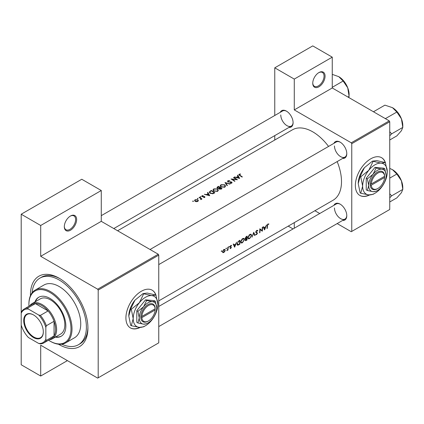 <?xml version="1.0" encoding="UTF-8"?>
<svg xmlns="http://www.w3.org/2000/svg" width="424" height="424" viewBox="0 0 424 424"><rect width="100%" height="100%" fill="white"/><g stroke="black" fill="none" stroke-linecap="round" stroke-linejoin="round"><path stroke-width="0.64" d="M312.753 83.237A8.708 5.03 -60 0 1 318.912 72.568A8.708 5.03 -60 0 1 325.07 76.124A8.708 5.03 -60 0 1 318.912 86.793A8.708 5.03 -60 0 1 312.753 83.237M312.758 82.929A7.982 4.611 120 0 0 314.407 86.295A7.982 4.611 120 0 0 320.56 84.159A7.982 4.611 120 0 0 324.047 76.124A7.982 4.611 120 0 0 322.394 72.467A7.982 4.611 120 0 0 318.652 72.727M64.316 226.67A8.708 5.03 -60 0 1 70.474 216.002A8.708 5.03 -60 0 1 76.638 219.558A8.708 5.03 -60 0 1 70.474 230.227A8.708 5.03 -60 0 1 64.316 226.67M64.321 226.363A7.982 4.611 120 0 0 65.969 229.728A7.982 4.611 120 0 0 72.122 227.593A7.982 4.611 120 0 0 75.61 219.558A7.982 4.611 120 0 0 73.956 215.901A7.982 4.611 120 0 0 70.214 216.161M385.506 162.964A21.778 12.572 120 0 0 381.648 157.728A21.778 12.572 120 0 0 364.863 163.563A21.778 12.572 120 0 0 355.36 185.479A21.778 12.572 120 0 0 359.87 195.448A21.778 12.572 120 0 0 369.675 194.95M385.183 162.477A21.778 12.572 120 0 0 381.542 157.67M156.064 295.433A21.778 12.572 120 0 0 152.2 290.196A21.778 12.572 120 0 0 135.42 296.031A21.778 12.572 120 0 0 125.912 317.947A21.778 12.572 120 0 0 130.422 327.916A21.778 12.572 120 0 0 140.233 327.418M155.741 294.945A21.778 12.572 120 0 0 152.099 290.138M333.942 205.327A9.439 5.448 60 0 1 340.112 204.119A9.439 5.448 60 0 1 346.784 215.673A9.439 5.448 60 0 1 342.656 220.416M340.377 204.273A8.713 5.03 -120 0 0 336.269 203.981L158.762 306.467M333.942 143.328A9.439 5.448 60 0 1 340.112 142.119A9.439 5.448 60 0 1 346.784 153.679A9.439 5.448 60 0 1 342.656 158.417M340.377 142.279A8.713 5.03 -120 0 0 336.269 141.987L150.054 249.498M280.253 112.334A9.439 5.448 60 0 1 286.423 111.12A9.439 5.448 60 0 1 293.095 122.679A9.439 5.448 60 0 1 288.961 127.417M286.682 111.279A8.713 5.03 -120 0 0 282.58 110.987L101.272 215.662M30.449 295.645A40.651 23.468 60 0 1 30.438 294.828A40.651 23.468 60 0 1 59.185 278.234A40.651 23.468 60 0 1 87.927 328.022A40.651 23.468 60 0 1 58.48 344.203M59.964 278.695A38.473 22.212 -120 0 0 41.488 277.216L39.946 278.107A38.473 22.212 -120 0 0 32.102 292.809M158.762 300.876L333.079 200.234A40.651 23.468 -120 0 0 341.5 181.626A40.651 23.468 -120 0 0 337.159 161.586M268.88 223.92L267.608 224.285L267.157 225.865A40.651 23.468 60 0 1 266.956 228.552L267.274 228.366A40.651 23.468 -120 0 0 267.475 225.722L268 224.376L268.689 224.344L268.88 223.92M264.603 229.909L266.532 224.906L265.615 226.739L263.982 227.683L263.474 226.67L263.124 226.872L264.528 229.866M262.345 231.213A40.651 23.468 -120 0 0 262.573 227.19L262.249 227.381A40.651 23.468 60 0 1 262.112 230.555L259.806 228.785A40.651 23.468 60 0 1 259.583 232.808L259.907 232.622A40.651 23.468 -120 0 0 260.119 229.479L261.974 230.995M255.635 234.557L256.52 234.668L257.501 233.242L256.064 231.954L256.78 230.852L257.559 231.085L257.866 230.698L257.22 230.28L256.34 230.788L255.741 232.135L257.177 233.444L256.599 234.249L255.948 234.149L255.815 234.721M257.151 230.29L257.866 230.698L257.22 230.28M256.462 230.667L257.559 231.085M257.204 232.67L255.746 232.034M256.599 234.249L255.948 234.149M257.008 233.083L255.762 232.368L257.177 233.444M255.068 235.415L253.727 232.299L251.983 237.196L253.743 233.158L254.723 235.612L255.068 235.415L254.538 235.108M251.644 235.495L251.151 234.313L250.42 234.207L249.201 234.912L247.865 237.694L248.294 238.855L249.598 238.664L251.644 235.495L251.299 235.293M246.959 240.095A40.651 23.468 -120 0 0 247.187 236.073L246.217 236.634L245.051 238.463L245.692 239.099L245.215 240.185L245.401 240.726L246.959 240.095L246.636 239.905M245.284 239.067L245.692 239.099L245.072 238.739M244.457 239.639L243.964 238.458L243.233 238.357L242.014 239.062L240.684 241.844L241.108 243.005L242.411 242.814L244.457 239.639L244.113 239.443M239.777 244.245A40.651 23.468 -120 0 0 240 240.223L238.887 240.869L237 243.917L237.387 245.114L237.928 245.178L239.777 244.245L239.449 244.054M234.663 247.197L236.592 242.194L235.67 244.028L234.043 244.966L233.534 243.959L233.184 244.16L234.589 247.15M230.004 248.543L230.645 248.565L231.366 247.42L230.364 246.583L231.568 245.448L230.539 245.687L230.041 246.784L231.043 247.621L230.073 248.586M231.419 245.364L231.117 245.353M230.555 245.671L231.35 245.851M231.085 246.932L230.471 246.837M230.672 248.21L230.312 248.215M230.153 247.176L230.969 247.409M229.061 246.487L229.358 246.657L229.061 246.487L228.759 247.007L229.055 247.176L229.22 246.45M228.759 247.007L229.055 247.176L228.759 247.007M227.995 250.049A40.651 23.468 -120 0 0 228.117 247.086L227.794 247.272A40.651 23.468 60 0 1 227.778 248.284L227.677 249.333L226.755 250.717L227.704 249.805A40.651 23.468 60 0 1 227.672 250.234L227.995 250.049L227.699 249.879M226.204 248.135L226.501 248.31L226.045 248.284L226.199 248.824L226.363 248.098M225.902 248.655L226.199 248.824L225.902 248.655M222.812 252.63L223.777 252.534L224.81 251.474L225.229 250.224L224.847 249.349L223.522 249.736L222.51 251.792L222.865 252.662M221.551 250.823L221.847 250.992L221.551 250.823L221.249 251.342L221.545 251.512L221.71 250.785M221.249 251.342L221.545 251.512L221.249 251.342M328.563 146.434A40.651 23.468 -120 0 0 292.428 129.823L117.602 230.762M240.461 173.951L239.178 174.206L238.818 174.677L239.602 175.446A40.651 23.468 60 0 1 242.024 177.078L242.348 176.893A40.651 23.468 -120 0 0 239.958 175.282L239.528 174.434L240.546 174.222L240.461 173.951L240.461 174.232M239.337 175.276L239.528 174.434M237.435 175.319L238.044 176.326L236.412 177.269L234.382 177.084L239.677 178.435L237.79 175.117L237.435 175.319M228.218 182.007L228.313 180.91L229.824 180.529L227.942 180.693L227.508 181.297L227.889 181.864L231.44 182.251L231.366 182.877L230.206 182.961L230.131 183.279L231.7 183.163L232.092 182.606L230.995 181.801L228.7 181.827L227.985 181.339L227.985 181.917M231.44 182.251L231.366 183.295M230.142 183.942L224.985 182.511L227.057 185.723L227.402 185.527L225.769 182.951L229.797 184.143L230.142 183.942M217.549 188.924L213.781 188.871L212.996 189.963L213.791 191.113L217.592 191.309L218.36 190.164L217.549 188.924L217.549 189.369M214.846 192.772A40.651 23.468 -120 0 0 211.258 190.434L209.239 192.099L210.06 193.212L212.853 193.757L214.846 192.772M204.697 197.452L204.67 196.609L202.328 196.407L202.37 195.888L203.133 195.485L201.702 196.153L202.545 196.784L204.363 196.8L204.373 197.234L203.647 197.589L204.978 197.059M202.328 196.736L202.37 195.888M204.363 196.8L204.373 197.563M200.87 196.725L200.271 196.725L200.271 197.075L200.87 197.081L200.87 196.725M200.271 196.725L200.271 197.075L200.271 196.725M201.999 198.951A40.651 23.468 -120 0 0 199.37 197.298L199.047 197.483A40.651 23.468 60 0 1 199.932 198.008L200.775 198.612L200.711 199.64L201.289 198.877A40.651 23.468 60 0 1 201.676 199.137L201.999 198.951M201.082 199.54L201.289 198.877L201.289 199.333M200.775 198.612L200.817 199.625M193.36 201.061L192.761 201.061L192.761 201.411L193.36 201.416L193.36 201.061M192.761 201.061L192.761 201.411L192.761 201.061M197.823 199.736L195.109 199.704L194.537 200.472L195.104 201.305L196.397 201.702L197.828 201.421L198.39 200.547L197.823 199.736L197.823 200.218M198.013 198.379L197.414 198.374L197.414 198.724L198.013 198.729L198.013 198.379M197.414 198.374L197.414 198.724L197.414 198.374M207.495 192.607L208.099 193.614L206.472 194.558L204.437 194.372L209.737 195.724L207.845 192.406L207.495 192.607M218.954 188.669L219.303 189.056L221.333 189.024L222.033 188.622A40.651 23.468 -120 0 0 218.44 186.29L216.929 187.525L217.342 188.118L218.917 188.489M224.736 184.774L220.968 184.721L220.183 185.813L220.978 186.963L224.778 187.159L225.547 186.014L224.736 184.774L224.736 185.219M237.419 179.739A40.651 23.468 -120 0 0 233.825 177.407L233.507 177.592A40.651 23.468 60 0 1 236.327 179.379L231.064 179.002A40.651 23.468 60 0 1 234.657 181.334L234.981 181.149A40.651 23.468 -120 0 0 232.151 179.267L237.419 179.739M337.17 223.581L351.252 231.711L389.746 209.483L389.746 121.762L351.766 143.688L351.252 142.803L294.277 109.906L332.257 87.975L332.257 57.155L312.753 45.893L274.768 67.824L274.768 115.498M351.252 142.803L389.237 120.872L332.257 87.975M98.193 377.811L158.762 342.841L158.762 255.121L98.193 290.09L98.193 377.811L97.679 378.107L40.704 345.21L40.704 376.03L21.2 364.773L21.2 325.06A18.873 10.897 -120 0 0 28.387 337.504L38.653 343.429A18.873 10.897 -120 0 0 45.84 339.285L45.84 327.429A18.873 10.897 -120 0 0 38.653 314.984L28.387 309.054A18.873 10.897 -120 0 0 21.2 313.204L21.2 214.221L81.768 179.251L101.272 190.514L101.272 221.333L40.704 256.303L40.704 225.483L21.2 214.221M274.768 140.021L274.768 135.611M319.749 213.521L314.905 210.723M351.766 231.414L351.766 143.688M332.257 57.155L294.277 79.087L294.277 109.906M294.277 79.087L274.768 67.824M293.058 228.934L288.214 226.135M294.277 222.637L294.277 228.229M389.237 120.872L389.746 121.762M334.467 207.972A8.713 5.03 -120 0 0 338.267 216.738A8.713 5.03 -120 0 0 344.982 219.07A8.713 5.03 -120 0 0 346.779 215.371M280.773 114.973A8.713 5.03 -120 0 0 284.578 123.739A8.713 5.03 -120 0 0 291.288 126.076A8.713 5.03 -120 0 0 293.09 122.377M334.467 145.973A8.713 5.03 -120 0 0 338.267 154.739A8.713 5.03 -120 0 0 344.982 157.071A8.713 5.03 -120 0 0 346.779 153.371M98.193 290.09L97.679 289.2L40.704 256.303M97.679 289.2L158.253 254.23L101.272 221.333M158.253 254.23L158.762 255.121M61.766 344.187A38.473 22.212 -120 0 0 78.419 344.744L79.961 343.853A38.473 22.212 -120 0 0 87.916 327.116M130.322 327.853A21.778 12.572 120 0 0 139.825 327.397M359.764 195.385A21.778 12.572 120 0 0 369.272 194.929M67.395 360.623L40.704 376.03M40.704 225.483L101.272 190.514M195.109 200.165L195.109 199.704M197.505 201.199L195.422 201.119L194.987 200.494L195.432 199.895L197.494 199.921L197.929 200.573L197.505 201.57M195.422 201.474L195.422 201.119M199.37 197.674L199.37 197.298M202.031 196.609L202.031 195.708M203.133 195.75L203.133 195.485M202.667 196.789L202.667 196.508M203.334 196.747L203.334 196.45M204.145 196.715L204.145 196.413M204.67 197.467L204.67 196.609M204.787 194.446L204.787 194.171M206.472 194.844L206.472 194.558M208.099 194.059L208.099 193.614M207.845 193.185L207.845 192.406M209.016 195.236L207.007 194.69L208.295 193.948L209.016 195.543M207.007 194.982L207.007 194.69M211.258 190.864L211.258 190.434M211.3 190.837A40.651 23.468 60 0 1 214.157 192.692L212.7 193.408L210.383 193.026L209.954 191.722L211.3 190.837M214.157 193.169L214.157 192.692M212.7 193.784L212.7 193.408M210.383 193.402L210.383 193.026M209.758 192.989L209.954 191.722M213.781 189.364L213.781 188.871M217.205 191.054L214.115 190.927L213.479 190.01L214.162 189.078L217.231 189.109L217.867 190.079L217.205 191.494M214.115 191.298L214.115 190.927M218.44 186.714L218.44 186.29M217.47 187.403L217.47 186.846M221.344 189.019L221.344 188.548L219.616 188.871L219.383 188.494L219.383 189.109M220.904 189.237L220.904 188.797M219.616 189.226L220.194 187.758A40.651 23.468 60 0 1 221.344 188.548M219.823 187.975L219.823 187.514L218.895 188.002L217.666 187.933L217.427 187.567L217.422 188.166M218.895 188.32L218.895 188.002M217.666 188.277L218.026 186.952L218.487 186.687A40.651 23.468 60 0 1 219.823 187.514M220.968 185.214L220.968 184.721M224.391 186.904L221.302 186.777L220.666 185.86L221.349 184.928L224.418 184.959L225.049 185.929L224.391 187.344M221.302 187.154L221.302 186.777M225.769 183.666L225.769 182.951M227.942 181.896L227.942 180.693M228.7 182.108L228.7 181.827M230.995 182.092L230.995 181.801M231.748 183.131L231.748 182.055M230.206 183.295L230.206 182.961M233.825 177.778L233.825 177.407M232.151 179.654L232.151 179.267M236.327 179.654L236.327 179.379M234.732 177.163L234.732 176.882M236.412 177.555L236.412 177.269M238.044 176.771L238.044 176.326M237.79 175.902L237.79 175.117M238.956 177.953L236.952 177.402L238.235 176.66L238.956 178.255M236.952 177.693L236.952 177.402M239.178 175.165L239.178 174.206M266.993 228.202L267.274 228.366M268.005 223.952L268.689 224.344M267.83 224.068L268.233 224.301M267.687 224.201L268 224.376M233.412 244.6L234.043 244.966M234.721 246.445L234.196 245.284L235.479 244.542L234.721 246.445L234.133 246.1M233.571 244.924L234.196 245.284M235.129 244.341L235.479 244.542M230.163 248.289L230.645 248.565M230.1 246.429L230.364 246.583M230.052 246.662L231.366 247.42M223.406 252.322L223.777 252.534M224.842 250.001L225.229 250.224M223.803 252.174L223.098 252.259L222.833 251.607L223.899 249.837L224.63 249.747L224.906 250.409L223.803 252.174M222.552 251.443L222.833 251.607M223.607 249.667L223.899 249.837M237.069 244.685L237.928 245.178M239.311 240.625L239.677 240.832A40.651 23.468 60 0 1 239.496 244.028L237.631 244.669M238.15 244.701L237.323 243.731L238.235 241.77L239.677 240.832M237.037 243.567L237.323 243.731M237.938 241.601L238.235 241.77M242.046 242.602L242.411 242.814M242.443 242.422L241.346 242.57L241.002 241.659L242.634 239.025L243.752 238.903L244.139 239.83L242.443 242.422M240.721 241.494L241.002 241.659M242.29 238.823L242.634 239.025M246.683 239.878L245.538 239.995L246.789 238.611A40.651 23.468 60 0 1 246.683 239.878M245.231 240.064L245.629 240.291L245.284 239.846M246.222 238.532L246.572 238.739M246.445 238.41L246.789 238.611M246.816 238.198L245.931 238.664L245.374 238.277L246.863 236.687A40.651 23.468 60 0 1 246.816 238.198M245.931 238.664L245.099 238.118M246.042 236.746L246.402 236.952M246.498 236.475L246.863 236.687M249.233 238.452L249.598 238.664M249.63 238.272L248.533 238.426L248.188 237.509L249.816 234.875L250.939 234.753L251.321 235.68L249.63 238.272M247.907 237.345L248.188 237.509M249.476 234.673L249.816 234.875M255.789 231.796L256.064 231.954M255.746 232.23L257.501 233.242M255.852 234.281L256.52 234.668M259.806 229.299L260.119 229.479M259.621 232.458L259.907 232.622M259.806 229.14L262.112 230.555M263.352 227.317L263.982 227.683M264.666 229.156L264.136 227.995L265.419 227.259L264.666 229.156L264.072 228.817M263.516 227.64L264.136 227.995M265.069 227.052L265.419 227.259M55.279 337.149A22.504 12.99 -120 0 0 61.194 336.248A22.504 12.99 -120 0 0 64.644 318.217A22.504 12.99 -120 0 0 49.947 298.385A22.504 12.99 -120 0 0 38.695 297.272A22.504 12.99 -120 0 0 34.954 301.946M38.955 297.129A22.504 12.99 -120 0 0 35.468 301.649M48.548 340.202A29.765 17.183 -120 0 0 49.942 341.06A29.765 17.183 -120 0 0 70.988 328.913A29.765 17.183 -120 0 0 49.947 292.459A29.765 17.183 -120 0 0 28.901 304.612A29.765 17.183 -120 0 0 28.949 306.25M50.456 341.357L49.942 341.06A29.765 17.183 -120 0 0 49.947 341.06L50.456 341.357A30.491 17.601 60 0 0 65.704 342.868L74.428 337.827A30.491 17.601 -120 0 0 79.103 313.4A30.491 17.601 -120 0 0 59.185 286.534A30.491 17.601 -120 0 0 43.942 285.023L35.213 290.058A30.491 17.601 60 0 1 50.456 291.569A30.491 17.601 60 0 1 70.373 318.435A30.491 17.601 60 0 1 65.704 342.868M78.419 344.744A38.473 22.212 -120 0 0 84.318 313.914A38.473 22.212 -120 0 0 59.185 280.01A38.473 22.212 -120 0 0 39.946 278.107M29.754 305.784A20.326 11.734 60 0 1 32.081 303.605L40.296 298.862A20.326 11.734 60 0 1 50.456 299.869A20.326 11.734 60 0 1 63.738 317.777A20.326 11.734 60 0 1 60.621 334.064L52.406 338.808A20.326 11.734 60 0 1 49.354 339.735M28.901 304.612L28.901 304.019A30.491 17.601 60 0 1 35.213 290.058M55.793 336.852A22.504 12.99 -120 0 0 61.448 336.094M384.806 118.317L385.66 118.487L396.838 112.037L401.417 118.8A14.612 8.438 -120 0 1 402.8 125.562L402.8 127.407L401.417 130.73L396.838 135.892L389.746 139.984M389.746 135.791L391.622 133.862L402.8 127.407L401.417 118.8A14.612 8.438 -120 0 0 392.47 107.67L396.838 112.037M391.622 133.862L389.746 131.769M374.032 112.095L373.73 111.602L384.907 105.147L392.47 107.67M389.746 197.791L391.622 195.856L389.746 193.763M389.746 201.983L396.838 197.891L401.417 192.724L402.8 189.406L391.622 195.856M401.417 180.794L402.8 189.406L402.8 187.562A14.612 8.438 -120 0 0 401.417 180.794A14.612 8.438 -120 0 0 392.47 169.664L396.838 174.031L401.417 180.794M389.746 178.122L396.838 174.031M389.746 168.423L392.47 169.664M332.257 87.323L343.143 81.037L347.722 87.8A14.612 8.438 -120 0 1 349.111 94.563L348.894 97.584M347.987 97.059L349.111 96.407L347.722 87.8A14.612 8.438 -120 0 0 338.776 76.67L343.143 81.037M332.257 74.364L338.776 76.67M23.718 320.581A13.865 8.003 60 0 1 33.517 314.921A13.865 8.003 60 0 1 43.322 331.902A13.865 8.003 60 0 1 33.517 337.562A13.865 8.003 60 0 1 23.718 320.581M33.676 315.016A13.43 7.754 -120 0 0 27.115 314.433A13.43 7.754 -120 0 0 24.332 320.581A13.43 7.754 -120 0 0 30.194 334.096A13.43 7.754 -120 0 0 40.54 337.695A13.43 7.754 -120 0 0 43.322 331.722M32.081 303.605A20.326 11.734 60 0 1 47.748 309.048A20.326 11.734 60 0 1 56.62 329.501A20.326 11.734 60 0 1 52.406 338.808M45.84 339.285L46.354 340.393A19.599 11.316 60 0 1 43.831 342.921L51.532 338.474A19.599 11.316 -120 0 0 54.049 335.946A19.599 11.316 -120 0 0 55.592 329.501A19.599 11.316 -120 0 0 54.049 321.281A19.599 11.316 -120 0 0 48.082 310.94L35.383 303.611A19.599 11.316 -120 0 0 31.933 304.527L24.232 308.974A19.599 11.316 60 0 1 27.682 308.057L28.387 309.054M38.653 314.984L40.381 315.387L48.082 310.94A19.599 11.316 -120 0 0 35.383 303.611L27.682 308.057M46.354 340.393L54.049 335.946L54.049 321.281L46.354 325.727L45.84 327.429M24.232 308.974A19.599 11.316 60 0 0 21.714 311.502L21.2 313.204L21.2 325.06M43.831 342.921A19.599 11.316 60 0 1 40.381 343.838L38.653 343.429M40.381 315.387A19.599 11.316 60 0 1 46.354 325.727M155.152 308.767L141.844 316.452L140.816 316.452L140.816 317.64A10.165 5.867 120 0 0 147.987 321.207L148.501 320.91A9.439 5.448 120 0 0 155.152 309.955L155.152 308.767A9.439 5.448 120 0 0 148.501 305.497A9.439 5.448 120 0 0 141.844 316.452M155.152 308.179A10.165 5.867 120 0 0 147.987 304.612A10.165 5.867 120 0 0 140.816 316.452L140.8 316.463M156.71 307.872A12.338 7.123 120 0 0 152.349 301.66A12.338 7.123 120 0 0 143.619 306.7A12.338 7.123 120 0 0 139.257 317.947A12.338 7.123 120 0 0 143.619 324.153A12.338 7.123 120 0 0 152.349 319.113A12.338 7.123 120 0 0 156.71 307.872L155.359 301.273L152.349 301.66L146.635 300.494L143.619 306.7L137.911 311.349L139.257 317.947L137.911 322.982L143.619 324.153L146.635 323.761L147.478 323.263M137.911 322.982L136.793 322.341L136.793 310.707L145.522 299.853L154.246 300.632L155.359 301.273M146.635 300.494L145.522 299.853M137.911 311.349L136.793 310.707M143.614 293.959L139.363 302.72A17.421 10.059 120 0 0 133.2 318.599A17.421 10.059 120 0 0 139.363 327.36A17.421 10.059 120 0 0 151.681 320.247A17.421 10.059 120 0 0 157.839 304.374A17.421 10.059 120 0 0 151.681 295.608A17.421 10.059 120 0 0 139.363 302.72L131.297 309.287L130.693 308.937L134.949 300.171L143.01 293.609L147.266 293.064L155.937 295.062L151.681 295.608L143.01 293.609M131.297 309.287L133.2 318.599L131.297 325.712L139.363 327.36L143.614 326.809L144.801 326.098M131.297 325.712L130.693 325.362L128.79 316.05L130.693 308.937M157.839 304.374L155.937 295.062M134.949 300.171A17.421 10.059 120 0 0 128.79 316.05M140.816 317.64L141.844 317.64L155.152 309.955M141.844 317.64A9.439 5.448 120 0 0 148.501 320.91M154.659 309.054L155.173 309.35M384.594 176.299L371.291 183.984L370.242 183.995L370.263 185.171A10.165 5.867 120 0 0 377.429 188.738L377.943 188.442A9.439 5.448 120 0 0 384.594 177.486L384.594 176.299A9.439 5.448 120 0 0 377.943 173.029A9.439 5.448 120 0 0 371.291 183.984M384.6 175.706A10.165 5.867 120 0 0 377.429 172.139A10.165 5.867 120 0 0 370.263 183.984L370.242 183.995M386.158 175.404A12.338 7.123 120 0 0 381.791 169.192A12.338 7.123 120 0 0 373.067 174.232A12.338 7.123 120 0 0 368.705 185.479A12.338 7.123 120 0 0 373.067 191.685A12.338 7.123 120 0 0 381.791 186.645A12.338 7.123 120 0 0 386.158 175.404L384.806 168.805L381.791 169.192L376.077 168.026L373.067 174.232L367.354 178.88L368.705 185.479L367.354 190.514L373.067 191.685L376.077 191.293L376.92 190.789M367.354 190.514L366.241 189.873L366.241 178.239L374.964 167.379L383.694 168.158L384.806 168.805M376.077 168.026L374.964 167.379M367.354 178.88L366.241 178.239M373.062 161.491L368.806 170.252A17.421 10.059 120 0 0 362.647 186.131A17.421 10.059 120 0 0 368.806 194.892A17.421 10.059 120 0 0 381.123 187.779A17.421 10.059 120 0 0 387.287 171.906A17.421 10.059 120 0 0 381.123 163.139A17.421 10.059 120 0 0 368.806 170.252L360.739 176.813L360.14 176.469L364.391 167.703L372.458 161.141L376.713 160.59L385.379 162.593L381.123 163.139L372.458 161.141M360.739 176.813L362.647 186.131L360.739 193.243L368.806 194.892L373.062 194.34L374.249 193.63M360.739 193.243L360.14 192.894L358.232 183.581L360.14 176.469M387.287 171.906L385.379 162.593M364.391 167.703A17.421 10.059 120 0 0 358.232 183.581M370.263 185.171L371.291 185.171L384.594 177.486M371.291 185.171A9.439 5.448 120 0 0 377.943 188.442M384.102 176.585L384.616 176.882M210.14 191.558L210.14 191.081M213.903 193.312L213.903 192.841M219.611 188.124L219.611 187.641M229.919 182.113L229.919 181.817M239.958 175.674L239.958 175.282M267.173 225.547L267.475 225.722M230.062 247.007L230.608 247.319M238.712 244.468L239.051 244.664M238.898 240.858L239.263 241.071M245.904 240.291L246.259 240.498M194.987 200.494L194.987 201.225M197.929 200.573L197.929 201.352M200.981 199.036L200.981 199.582M204.506 197.033L204.506 197.531M202.163 196.169L202.163 196.678M213.479 190.01L213.479 190.88M217.867 190.079L217.867 191.118M220.666 185.86L220.666 186.73M225.049 185.929L225.049 186.968M231.615 182.537L231.615 183.205M223.098 252.259L222.51 251.92M224.63 249.747L224.026 249.397M237.62 244.659L237 244.304M241.346 242.57L240.684 242.189M243.752 238.903L242.957 238.442M245.533 238.664L245.056 238.383M248.533 238.426L247.87 238.039M250.939 234.753L250.144 234.292M257.304 230.826L256.7 230.481M256.313 232.379L255.746 232.055M158.762 264.587L344.982 157.071M398.353 113.187L400.961 117.708M344.982 219.07L158.762 326.581M398.353 175.186L400.961 179.707M344.659 82.192L347.272 86.708M291.288 126.076L113.786 228.557"/></g></svg>
